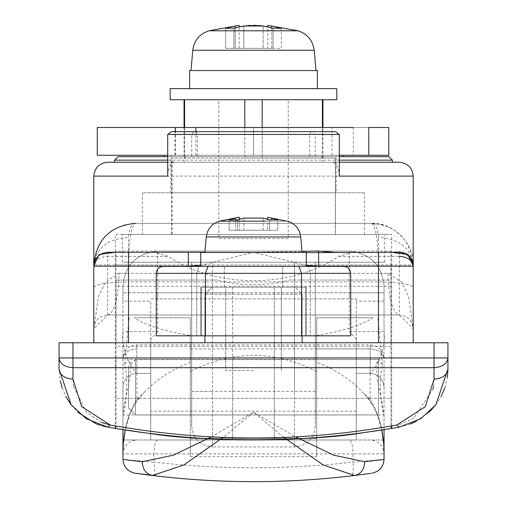 <?xml version="1.0" encoding="UTF-8"?>
<svg xmlns="http://www.w3.org/2000/svg" width="507" height="507" viewBox="0 0 507 507"><rect width="100%" height="100%" fill="white"/><g stroke="black" fill="none" stroke-linecap="round" stroke-linejoin="round"><path stroke-width="0.38" stroke-dasharray="2.54 1.9" d="M201.095 266.384L200.728 266.384L200.728 252.499L306.272 252.499L306.272 266.384L200.728 266.384L306.177 266.384M306.177 252.499L201.095 252.499L306.177 252.499M302.109 252.499L253.5 252.499L302.109 252.499L300.746 236.953L206.254 236.953L204.891 252.499M219.905 221.16L287.703 221.16L267.728 217.199L267.728 230.273L267.728 219.258L269.597 219.842L269.597 230.273L269.597 219.842L269.597 230.273L243.854 230.273L271.632 230.273C266.543 230.273 266.543 230.273 271.632 230.273C266.543 230.273 266.543 230.273 271.632 230.273L277.842 230.273L277.842 219.842L269.597 219.842L277.842 219.842L271.632 218.086C266.473 216.914 266.473 216.914 271.632 218.086C266.473 216.914 266.473 216.914 271.632 218.086L277.842 219.842L277.842 230.273L229.183 230.273L269.597 230.273L269.597 219.842L263.165 218.086L243.873 218.08L237.422 219.835L229.183 219.835L237.422 219.835L243.854 218.086L263.146 218.086L269.597 219.842L277.842 219.842L277.842 230.273L271.632 230.273C266.543 230.273 266.543 230.273 271.632 230.273C266.543 230.273 266.543 230.273 271.632 230.273L277.842 230.273L277.842 219.842L271.632 218.086C266.473 216.914 266.473 216.914 271.632 218.086L271.632 219.842M235.4 218.08C240.552 216.914 240.546 216.914 235.387 218.086C240.546 216.914 240.552 216.914 235.4 218.08L235.4 230.273L235.4 218.08L229.183 219.835L229.183 230.273L229.183 219.835L229.183 230.273L243.873 230.273L229.183 230.273L235.4 230.273L229.183 230.273L235.4 230.273L229.183 230.273L229.183 219.835L235.4 218.08C240.552 216.914 240.546 216.914 235.387 218.086L229.183 219.835L237.422 219.835L237.422 230.273L237.434 219.835L239.291 219.258L239.291 230.273L239.291 217.199L219.297 221.16C211.711 223.739 207.357 228.999 206.254 236.953M224.563 287.216L282.665 287.216L253.5 287.216L282.665 287.216L282.665 266.384L224.563 266.384M156.283 273.33L196.703 273.33L156.283 273.33L156.283 335.824L196.703 335.824L196.703 273.33L310.297 273.33L310.297 335.824L310.297 273.33L350.717 273.33L350.717 335.824L156.283 335.824L201.418 335.824L201.418 287.216L201.418 335.824L200.728 335.824L305.582 335.824L305.582 287.216L305.582 335.824L310.297 335.824L305.582 335.824L305.582 287.216L305.582 335.824L201.418 335.824L201.418 287.216L306.272 287.216L200.728 287.216L305.582 287.216L201.418 287.216L201.418 335.824L196.703 335.824L196.703 273.33L198.586 266.384L343.771 266.384L163.229 266.384C159.027 266.815 156.714 269.128 156.283 273.33L350.717 273.33L310.297 273.33L308.414 266.384L310.297 273.33L196.703 273.33L198.586 266.384M305.582 335.824L306.272 335.824L305.582 335.824M135.451 359.615L135.451 414.986L378.495 414.986L378.495 387.209L378.495 414.935L135.451 414.916L135.451 359.52L128.505 366.441L135.451 359.438L378.495 359.438L378.495 387.209L378.495 359.615L135.451 359.615M135.451 414.916L128.505 407.977L128.505 366.441L128.505 408.046L135.451 414.986M315.303 414.77L315.303 359.438L315.303 414.986L191.697 414.986L191.697 359.438L191.697 414.77M219.024 99.727L253.5 99.727L218.777 99.727L218.777 238.607L288.223 238.607L288.223 99.727L253.5 99.727L288.153 99.727M288.153 238.607L219.024 238.607M123.176 262.22L384.743 262.22L123.176 262.22M123.176 234.443L384.743 234.443L123.176 234.443M172.133 234.443L335.438 234.443L335.438 158.057L253.5 158.057L335.285 158.057L335.285 234.443L172.133 234.443L172.133 158.057L171.562 158.057L253.5 158.057L172.133 158.057M315.303 262.22L294.472 262.22L315.303 262.22L315.303 391.379L315.303 262.22M315.303 426.095C313.979 438.663 307.033 445.602 294.472 446.927L212.528 446.927L294.472 446.927L294.472 391.379L294.472 446.927C307.033 445.602 313.979 438.663 315.303 426.095L315.303 391.379L315.303 426.095M191.697 262.22L212.528 262.22L191.697 262.22L191.697 391.379L191.697 262.22M191.697 426.095C193.021 438.663 199.967 445.602 212.528 446.927L212.528 391.379L212.528 446.927C199.967 445.602 193.021 438.663 191.697 426.095L191.697 391.379L191.697 426.095M184.605 127.504L184.605 158.057L184.605 99.727L244.811 99.727L244.811 158.057L184.605 158.057L244.811 158.057L244.811 127.504M262.189 127.504L262.189 158.057L262.189 99.727L322.395 99.727L322.395 158.057L262.189 158.057L322.395 158.057L322.395 127.504M322.395 99.727L184.605 99.727M294.472 262.22L212.528 262.22L294.472 262.22L294.472 391.379L294.472 262.22M262.189 158.057L244.811 158.057L262.189 158.057M244.811 99.727L262.189 99.727M170.175 88.617L336.673 88.617M170.175 99.727L336.673 99.727M190.062 88.617L189.612 88.617M190.062 70.562L317.268 70.562M300.309 70.562L315.994 70.562M214.638 70.562L191.006 70.562M263.146 48.342L233.923 48.342L273.077 48.342L263.146 48.342L263.146 26.015L263.146 48.342M239.158 48.342L239.158 26.922L233.923 28.24L225.672 28.24L225.672 48.342L235.261 48.342L225.672 48.342L225.672 28.24L235.261 26.015C240.419 25.135 240.419 25.135 235.261 26.015L235.261 48.342C240.343 48.342 240.343 48.342 235.261 48.342C240.343 48.342 240.343 48.342 235.261 48.342L235.261 27.872M271.739 27.872L271.739 48.342C266.657 48.342 266.657 48.342 271.739 48.342C266.657 48.342 266.657 48.342 271.739 48.342L271.739 26.015C266.581 25.135 266.581 25.135 271.739 26.015L281.328 28.24L281.328 48.342L271.739 48.342L281.328 48.342L281.328 28.24L273.077 28.24L267.842 26.922L267.842 48.342M233.923 28.24L233.923 48.342L233.923 28.24M243.854 26.015L243.854 48.342L243.854 26.015L244.184 25.958M245.356 25.8L245.939 25.73M245.965 25.73L248.417 25.515M250.699 25.401L253.62 25.35M256.041 25.388L258.766 25.527M260.744 25.699L261.555 25.787M262.797 25.958L263.146 26.015M273.077 28.24L273.077 48.342L273.077 28.24M253.5 252.499L204.891 252.499L253.5 252.499M237.422 230.273L237.422 219.835L237.434 230.273M190.309 395.986L190.309 414.986L122.992 414.986L122.954 414.644C122.922 412.445 123.987 406.227 126.154 395.986C129.634 381.923 130.99 370.864 130.217 362.79L127.998 359.438L124.507 365.091C129.684 380.275 123.803 419.619 122.954 414.796L122.954 387.209C123.784 378.786 128.41 374.153 136.839 373.323L136.839 348.911C136.839 343.613 136.839 343.613 136.839 348.911C136.839 343.613 136.839 343.613 136.839 348.911L136.839 399.364L144.368 392.279C130.001 407.058 122.865 427.217 122.954 452.757C122.852 432.528 127.485 414.732 136.839 399.364M190.309 387.209L190.309 359.438L190.309 387.209M316.691 400.828L316.691 414.986L384.008 414.986L381.86 400.828C377.531 383.938 375.947 370.858 377.1 361.592L379.002 359.438L316.691 359.438L316.691 387.209L316.691 359.438M370.161 399.364C379.521 414.745 384.148 432.547 384.046 452.757C384.129 427.198 376.993 407.039 362.632 392.279L370.161 399.364L370.161 348.911C370.161 343.613 370.161 343.613 370.161 348.911C370.161 343.613 370.161 343.613 370.161 348.911C378.533 349.538 383.165 352.809 384.046 358.734C383.165 352.809 378.533 349.538 370.161 348.911L370.161 373.323C378.533 374.204 383.165 378.837 384.046 387.209C383.165 378.837 378.533 374.204 370.161 373.323C373.152 371.339 386.467 352.004 384.046 331.66L384.046 414.796C383.197 419.619 377.316 380.256 382.493 365.091L379.002 359.438M211.318 436.926L253.5 412.21L223.055 437.459M372.176 473.158L372.138 473.164C379.458 471.485 383.431 466.903 384.046 459.412L353.049 462.118C286.398 469.621 220.032 469.621 153.951 462.118L155.294 475.629M384.046 459.412L384.046 453.873C383.165 445.501 378.533 440.868 370.161 439.987L349.494 439.987C351.636 440.868 352.821 445.501 353.049 453.873L153.951 453.873L153.951 462.118L122.954 459.412L122.954 453.873C123.835 445.501 128.467 440.868 136.839 439.987L122.954 439.987L122.954 453.873L153.951 453.873C154.179 445.501 155.364 440.868 157.506 439.987L136.839 439.987M122.954 439.987L150.731 439.987L150.731 339.196L150.731 439.987L150.731 411.158L356.269 411.158L356.269 439.987L356.269 339.196L356.269 439.987L384.046 439.987L384.046 453.873L353.049 453.873L353.049 462.118C353.734 470.255 353.094 474.85 351.123 475.915L367.664 473.792M155.877 475.915C220.684 483.539 285.764 483.539 351.123 475.915M367.886 473.76L370.858 473.342M371.073 473.316L372.138 473.164M283.945 437.459L253.5 412.21L295.682 436.926M384.046 439.987L370.161 439.987M349.494 439.987L157.506 439.987M144.368 392.279C156.232 379.61 171.543 369.571 190.309 362.163L190.309 344.893L316.691 344.893L316.691 438.346L316.691 371.58C274.566 350.033 232.434 350.033 190.309 371.58L190.309 335.545C164.838 331.388 146.073 325.462 134.032 317.769L190.309 317.769L190.309 335.545M122.954 358.734C123.835 352.809 128.467 349.538 136.839 348.911C128.467 349.538 123.835 352.809 122.954 358.734C123.575 350.552 128.201 345.926 136.839 344.842L190.309 344.842L190.309 438.346L190.309 371.58M190.309 438.346C190.309 462.561 190.309 462.561 190.309 438.346C190.309 462.561 190.309 462.561 190.309 438.346L316.691 438.346C316.691 462.561 316.691 462.561 316.691 438.346C316.691 462.561 316.691 462.561 316.691 438.346L190.309 438.346M232.669 287.216L232.669 439.987L150.731 439.987L232.669 439.987L232.669 359.438L274.331 359.438L232.669 359.438L232.669 287.216L274.331 287.216L274.331 439.987L274.331 287.216M356.269 411.158L356.269 298.896L356.269 439.987L150.731 439.987L150.731 301.107L122.954 301.107L122.954 429.695M150.731 411.158L150.731 301.107M150.731 298.896L356.269 298.896L150.731 298.896M232.669 292.773L122.954 292.773L157.671 292.773L157.671 331.66L122.954 331.66C120.533 351.997 133.848 371.333 136.839 373.323C128.404 374.147 123.778 378.773 122.954 387.209L122.954 285.828C125.159 264.888 136.732 253.316 157.671 251.111L349.329 251.111C370.268 253.316 381.841 264.888 384.046 285.828C381.841 264.888 370.268 253.316 349.329 251.111L157.671 251.111C136.732 253.316 125.159 264.888 122.954 285.828L122.954 301.107M384.046 429.695L384.046 285.828L384.046 331.66L349.329 331.66L349.329 292.773L274.331 292.773M316.691 335.545C342.162 331.388 360.927 325.462 372.968 317.769L316.691 317.769L316.691 371.58M372.968 317.769L316.691 317.769L316.691 362.163C335.457 369.571 350.768 379.61 362.632 392.279M190.309 348.911L370.161 348.911L316.691 348.911L316.691 362.163M150.731 373.323L136.839 373.323L150.731 373.323M157.671 331.66L150.731 339.196M370.161 373.323L356.269 373.323L370.161 373.323M356.269 339.196L349.329 331.66M274.331 439.987L356.269 439.987L274.331 439.987M316.691 348.911L316.691 344.842L370.161 344.842C378.799 345.926 383.425 350.552 384.046 358.734M190.309 362.163L190.309 317.769L134.032 317.769M384.046 452.757L384.046 414.644M382.493 365.091L377.873 317.769M122.954 414.644L122.954 452.757M129.127 317.769L124.507 365.091M388.806 127.504L97.262 127.504M353.328 127.504L368.773 127.504L353.328 127.504L353.328 155.281L368.773 155.281L353.328 155.281M253.5 127.504L332.066 127.504L174.934 127.504L253.5 127.504L253.5 155.281L332.066 155.281L174.934 155.281L253.5 155.281L253.5 127.504M167.703 155.281L339.297 155.281M388.806 155.281L97.262 155.281M175.378 155.281L175.378 131.668M195.867 155.281L195.867 131.668M332.066 155.281L332.066 127.504M174.934 155.281L174.934 127.504M282.437 287.216L224.335 287.216L224.335 266.384L282.437 266.384M350.717 273.33C350.286 269.122 347.973 266.809 343.771 266.384L308.414 266.384M335.545 131.668L194.137 131.668L191.735 134.45L191.735 156.669L185.796 156.669L184.06 160.142L184.06 162.221L119.354 162.221L387.646 162.221L322.94 162.221L322.94 160.142L321.204 156.669L339.297 156.669L163.919 156.669L343.081 156.669M143.17 192.78L364.603 192.78L143.17 192.78M150.408 234.443L391.689 234.443L115.311 234.443L115.311 425.931M335.983 155.281L170.865 155.281L336.135 155.281L336.135 192.78L253.5 192.78L335.983 192.78M171.442 192.78L253.5 192.78L171.442 192.78M217.598 280.054L116.008 280.054L217.598 280.054C241.535 286.366 265.465 286.366 289.402 280.054L390.992 280.054L390.992 428.567L391.689 428.447L391.062 428.554M289.402 280.054L390.992 280.054L390.992 342.77L116.008 342.77L116.008 280.054L116.008 428.567L115.311 428.447L116.008 428.567L116.008 426.051L110.196 425.012L107.769 427.141M391.689 425.931L391.689 234.443L362.106 234.443M253.5 370.547L225.723 370.547L253.5 370.547M295.036 287.216L225.723 287.216L225.723 370.547L225.723 287.216L281.277 287.216L281.277 370.547L281.277 287.216L211.837 287.216L295.163 287.216L302.109 294.161L302.109 342.77L253.5 342.77L301.957 342.77M301.957 294.161L205.043 294.161L302.109 294.161L295.163 287.216L253.5 287.216L295.087 287.216M205.043 294.161L204.891 342.77L302.109 342.77M302.02 294.161L205.234 294.161L302.109 294.161L302.109 335.824M205.234 294.161L211.837 287.216L204.891 294.161L204.891 335.824M302.02 342.77L236.408 342.77M167.703 162.221L114.62 162.221M392.38 162.221L339.297 162.221M185.796 156.669L167.703 156.669M118.093 156.669L388.907 156.669M311.006 131.668L309.701 134.45L309.701 156.669L321.204 156.669M309.701 156.669L191.735 156.669M338.644 256.346L399.326 256.346L399.326 252.277L352.53 252.277L338.644 256.346C291.094 288.749 215.906 288.749 168.356 256.346L154.47 252.277L107.674 252.277C98.339 253.963 93.706 258.595 93.789 266.162L93.789 328.878L98.415 296.829L105.374 282.165L119.037 273.33C118.365 298.636 114.576 312.521 107.674 314.993L93.789 328.878C94.613 320.449 99.239 315.817 107.674 314.993L399.326 314.993C392.424 312.521 388.635 298.636 387.963 273.33L401.626 282.165L408.585 296.829L413.211 328.878L399.326 314.993L107.097 315.018M306.272 252.632L253.5 252.277L302.02 251.478M399.326 256.346L399.326 314.993C407.698 315.874 412.33 320.506 413.211 328.878L413.211 266.162C413.294 258.595 408.667 253.963 399.326 252.277L321.977 252.277M154.47 252.277L115.241 252.277L99.087 254.558L93.789 266.162C93.706 258.595 98.339 253.963 107.674 252.277L107.674 256.346L168.356 256.346M399.326 252.277C407.698 253.158 412.33 257.79 413.211 266.162L410.226 257.055M407.812 254.47L404.916 252.537M404.897 252.53L401.195 251.219M401.176 251.212L391.759 252.277L352.53 252.277M447.935 369.026C447.047 375.123 442.421 378.495 434.043 379.135L434.043 367.708C442.421 367.087 447.047 363.842 447.935 357.961L447.935 342.77L434.043 342.77L434.043 357.961L447.935 357.961L447.935 369.026M410.385 424.004L399.231 427.141L396.804 425.012L390.992 426.051L390.992 428.567M434.043 379.217L433.447 386.683M433.041 388.913L414.054 417.831M414.004 417.863L401.829 423.776M401.791 423.789L396.804 425.012M415.816 421.564L429.214 412.147M435.779 404.903L441.147 396.506M444.835 387.906L447.332 377.411M390.992 346.287L116.008 346.287L116.008 251.111L390.992 251.111L390.992 426.051M59.066 369.026C59.953 375.123 64.579 378.495 72.957 379.135L72.957 367.708C64.579 367.087 59.953 363.842 59.066 357.961L72.957 357.961L72.957 367.708L116.008 367.708L116.008 357.961L72.957 357.961L72.957 342.77L59.066 342.77L59.066 369.026L60.257 380.82M62.146 387.849L65.853 396.506M71.157 404.82L77.958 412.305M96.007 423.77L96.634 424.017M100.614 425.405L102.731 426.019M101.641 422.521L86.621 412.533M86.608 412.521L73.49 386.302M73.49 386.264L72.957 379.179M413.211 176.113C412.33 167.735 407.698 163.108 399.326 162.221L107.674 162.221C99.302 163.108 94.67 167.735 93.789 176.113L413.211 176.113L413.211 328.878M339.297 176.113C338.885 167.684 336.572 163.051 332.345 162.221M174.655 162.221C170.441 163.032 168.121 167.665 167.703 176.113M194.137 131.668L171.455 131.668M116.008 346.287L116.008 398.325L390.992 398.325L116.008 398.325L116.008 357.961L434.043 357.961L434.043 367.708L390.992 367.708M390.992 264.996L390.992 251.111L116.008 251.111L116.008 342.77L390.992 342.77L390.992 264.996L116.008 264.996M306.272 265.37L253.5 252.277L200.728 265.37M204.91 252.277L253.5 252.277M93.789 328.878L93.789 266.162C94.67 257.79 99.302 253.158 107.674 252.277M383.058 224.956L371.549 223.333C375.408 223.391 377.721 228.017 378.495 237.219C399.434 238.987 411.006 248.246 413.211 264.996L128.505 264.996C128.917 239.691 131.237 225.805 135.451 223.333L371.549 223.333L135.451 223.333L123.942 224.956M413.211 342.77L378.495 342.77L413.211 342.77L413.211 264.996C410.391 239.317 396.506 225.425 371.549 223.333C392.164 221.47 415.075 244.38 413.211 264.996M119.037 273.33L128.505 273.33L128.505 264.996L93.789 264.996C95.994 248.246 107.566 238.987 128.505 237.219C129.279 228.023 131.592 223.397 135.451 223.333C110.469 225.45 96.584 239.336 93.789 264.996L93.789 342.77L128.505 342.77L93.789 342.77M371.549 223.333C375.738 225.983 378.051 239.868 378.495 264.996L378.495 273.33L387.963 273.33M72.957 342.77L434.043 342.77M128.505 342.77L378.495 342.77L128.505 342.77L128.505 281.917L378.495 281.917C399.434 282.26 411.006 284.072 413.211 287.342M115.241 252.277L188.357 252.277M107.674 314.993L107.674 256.346C99.302 256.967 94.67 260.243 93.789 266.162L93.789 176.113M116.008 367.708L116.008 426.051M243.873 230.273L243.873 218.08L243.854 230.273M263.165 230.273L263.165 218.086L263.165 230.273M235.387 219.835L235.387 218.086M263.146 230.273L263.146 218.086L263.146 230.273M208.098 266.384L205.424 273.33L205.424 335.824M298.902 266.384L301.576 273.33L301.576 335.824M315.303 391.379L212.528 391.379L212.528 262.22L212.528 391.379L315.303 391.379M191.697 391.379L212.528 391.379L191.697 391.379M193.028 50.263L313.675 50.263M208.979 30.788L297.33 30.788M206.431 236.953L207.09 236.953M265.674 221.16L286.734 221.16M384.046 301.107L356.269 301.107M157.671 298.896L157.671 251.111L157.671 292.773L349.329 292.773L349.329 251.111L349.329 292.773L384.046 292.773L349.329 292.773L349.329 298.896M195.994 131.668L197.299 134.45L315.265 134.45L312.863 131.668M167.703 134.45L197.299 134.45L197.299 156.669M339.297 160.142L167.703 160.142M128.505 314.993L128.505 273.33L378.495 273.33L378.495 314.993M315.265 156.669L315.265 134.45L339.297 134.45M390.992 286.259L116.008 286.259M390.992 273.33L116.008 273.33M378.495 342.77L378.495 237.219M93.789 287.342C95.994 284.072 107.566 282.26 128.505 281.917L128.505 237.219M300.746 236.953C299.643 228.999 295.289 223.739 287.703 221.16M306.272 287.216L306.272 335.824L306.272 287.216M200.728 287.216L200.728 335.824L200.728 287.216M315.303 359.438L191.697 359.438M122.257 262.22L122.257 234.443M384.743 262.22L384.743 234.443M171.562 234.443L171.562 158.057M322.94 158.057L322.94 127.504M184.06 127.504L184.06 158.057M190.309 359.438L127.998 359.438M364.736 394.338L367.841 397.665L372.03 403.686L377.404 414.865L381.79 430.05M142.264 394.338L139.343 397.444L134.944 403.73L129.5 415.125L125.21 430.05M190.309 456.649L316.691 456.649M224.335 287.216L224.335 266.384M282.665 287.216L282.665 266.384M142.397 192.78L142.397 234.443M364.603 234.443L364.603 192.78M170.865 192.78L170.865 155.281M411.342 259.21L411.849 260.167"/><path stroke-width="0.76" d="M262.189 99.727L262.189 127.504M322.395 127.504L322.395 99.727M184.605 99.727L184.605 127.504M244.811 127.504L244.811 99.727M170.751 88.617L170.175 88.617L170.175 99.727L336.825 99.727L336.825 88.617L170.751 88.617M317.388 88.617L317.388 70.562L189.612 70.562L189.612 88.617M313.675 50.263L314.22 50.263C312.844 40.421 307.445 33.931 298.021 30.788L267.842 25.35L267.842 26.922L263.146 26.015L243.854 26.015L239.158 26.922L239.158 25.35L208.979 30.788C199.555 33.931 194.156 40.421 192.78 50.263L193.028 50.263M235.261 27.872L235.261 26.015C240.419 25.135 240.419 25.135 235.261 26.015L225.672 28.24L233.923 28.24L243.854 26.015M244.184 25.958L244.685 25.889M244.868 25.863L245.356 25.8M248.417 25.515L250.699 25.401M253.62 25.35L256.041 25.388M258.766 25.527L260.744 25.699M261.555 25.787L261.961 25.838M262.17 25.87L262.797 25.958M263.146 26.015L273.077 28.24L281.328 28.24L271.739 26.015C266.581 25.135 266.581 25.135 271.739 26.015L271.175 25.92M308.414 266.384L306.272 266.384L306.272 252.499L200.728 252.499L200.728 266.384L198.586 266.384M306.177 266.384L201.095 266.384M286.734 221.16L267.728 217.199L267.728 219.258L263.165 218.086L243.873 218.08L239.291 219.258L239.291 217.199L219.297 221.16C211.711 223.739 207.357 228.999 206.254 236.953L206.431 236.953M235.4 218.08C240.552 216.914 240.546 216.914 235.387 218.086L229.183 219.835L237.434 219.835L243.854 218.086L263.146 218.086L269.597 219.842L277.842 219.842L271.632 218.086C266.473 216.914 266.473 216.914 271.632 218.086L271.632 219.842M223.055 437.459L183.781 464.982L152.442 475.496L134.862 473.164L155.294 475.629M125.21 430.05L123.302 443.714L122.954 452.757L122.954 429.695L122.954 459.412C123.569 466.903 127.542 471.485 134.862 473.164C127.542 471.485 123.569 466.903 122.954 459.412L142.296 461.712L173.236 455.197L211.318 436.926M142.296 461.712C142.619 469.425 146.003 474.026 152.442 475.496C219.816 483.697 287.184 483.697 354.558 475.496L323.219 464.982L283.945 437.459M371.01 473.323L354.558 475.496C360.997 474.026 364.381 469.425 364.704 461.712L384.046 459.412C383.431 466.903 379.458 471.485 372.138 473.164M295.682 436.926L333.764 455.197L364.704 461.712M384.046 439.987L384.046 452.757L383.71 443.872L381.79 430.05M122.954 429.695L122.954 439.987M384.046 429.695L384.046 459.412M167.703 155.281L97.262 155.281L97.262 127.504L353.328 127.504M368.773 155.281L368.773 127.504L388.806 127.504L388.806 155.281L339.297 155.281M175.378 131.668L175.378 127.504M195.867 131.668L195.867 127.504M298.902 266.384L343.771 266.384C347.973 266.815 350.286 269.128 350.717 273.33L156.283 273.33C156.714 269.122 159.027 266.809 163.229 266.384L298.902 266.384L301.576 273.33L301.576 335.824L350.717 335.824L350.717 273.33M156.283 273.33L156.283 335.824L301.576 335.824M343.081 155.281L343.081 156.669L339.297 156.669L388.907 156.669L392.38 160.142L339.297 160.142M116.008 428.567L150.408 433.586C203.212 442.307 313.421 441.394 362.106 432.877L391.062 428.554M167.703 156.669L118.093 156.669L114.62 160.142L167.703 160.142M413.211 264.996L413.211 266.162C412.387 257.733 407.761 253.101 399.326 252.277L391.759 252.277L407.913 254.558L413.211 266.162C413.294 258.595 408.661 253.963 399.326 252.277L306.272 252.632M302.02 251.478L318.079 250.965L333.454 252.277M93.789 265.883L99.087 254.558L115.241 252.277L107.395 252.283M93.789 342.77L93.789 266.162C94.67 257.79 99.302 253.158 107.674 252.277L115.241 252.277M410.226 257.055L407.812 254.47M110.323 425.031L110.196 425.012C205.956 442.319 301.494 442.319 396.804 425.012L425.335 406.652L434.043 379.217M433.447 386.683L433.041 388.913M410.385 424.004L415.816 421.564M429.214 412.147L435.779 404.903M441.147 396.506L444.835 387.906M447.332 377.411L447.935 369.026L435.817 404.852L420.753 418.725L399.231 427.141C302.286 444.208 205.132 444.208 107.769 427.141L115.311 428.447L115.311 425.931M391.689 425.931L391.689 428.447L399.231 427.141L396.804 425.012M60.257 380.82L62.146 387.849M65.853 396.506L71.157 404.82M77.958 412.305L96.007 423.77M96.634 424.017L100.614 425.405M102.731 426.019L107.769 427.141L86.215 418.706L71.151 404.814L59.066 369.026C59.953 375.123 64.579 378.495 72.957 379.135L81.652 406.627L110.196 425.012L101.641 422.521M72.957 379.179L72.957 357.961L434.043 357.961L434.043 342.77L447.935 342.77L447.935 369.026C447.047 375.123 442.421 378.495 434.043 379.135L434.043 367.708C442.421 367.087 447.047 363.842 447.935 357.961L434.043 357.961L434.043 367.708L72.957 367.708C64.579 367.087 59.953 363.842 59.066 357.961L59.066 342.77L434.043 342.77M59.066 369.026L59.066 357.961L72.957 357.961L72.957 342.77M110.196 425.012L107.769 427.141M339.297 162.221L399.326 162.221C407.698 163.108 412.33 167.735 413.211 176.113L339.297 176.113L339.297 134.45L335.545 131.668L171.455 131.668L167.703 134.45L167.703 176.113L93.789 176.113C94.67 167.735 99.302 163.108 107.674 162.221L167.703 162.221M318.079 250.965L318.643 252.347L318.643 266.162L306.272 265.37M200.728 265.37L188.357 266.162L188.357 252.277L204.91 252.277M107.674 252.277L188.357 252.277M128.505 252.277L128.505 266.162L93.789 266.162L93.789 264.996C96.26 239.691 110.146 225.805 135.451 223.333M399.326 256.346C407.698 256.967 412.33 260.243 413.211 266.162L413.211 342.77M378.495 252.277L378.495 266.162L413.211 266.162L413.211 176.113M93.789 266.162L93.789 176.113M315.994 70.562L314.22 50.263L193.718 50.263M298.021 30.788L209.67 30.788M271.739 26.015L271.739 27.872M302.109 252.499L300.746 236.953L207.09 236.953M265.674 221.16L219.905 221.16M235.387 219.835L235.387 218.086M208.098 266.384L205.424 273.33L205.424 335.824M339.297 134.45L167.703 134.45M378.495 342.77L378.495 266.162L318.643 266.162M188.357 266.162L128.505 266.162L128.505 342.77M322.94 127.504L322.94 99.727M184.06 99.727L184.06 127.504M192.78 50.263L191.006 70.562M206.254 236.953L204.891 252.499M300.746 236.953C299.643 228.999 295.289 223.739 287.703 221.16M163.919 156.669L163.919 155.281M204.891 335.824L204.891 342.77M302.109 342.77L302.109 335.824M114.62 162.221L114.62 160.142M392.38 162.221L392.38 160.142"/></g></svg>
